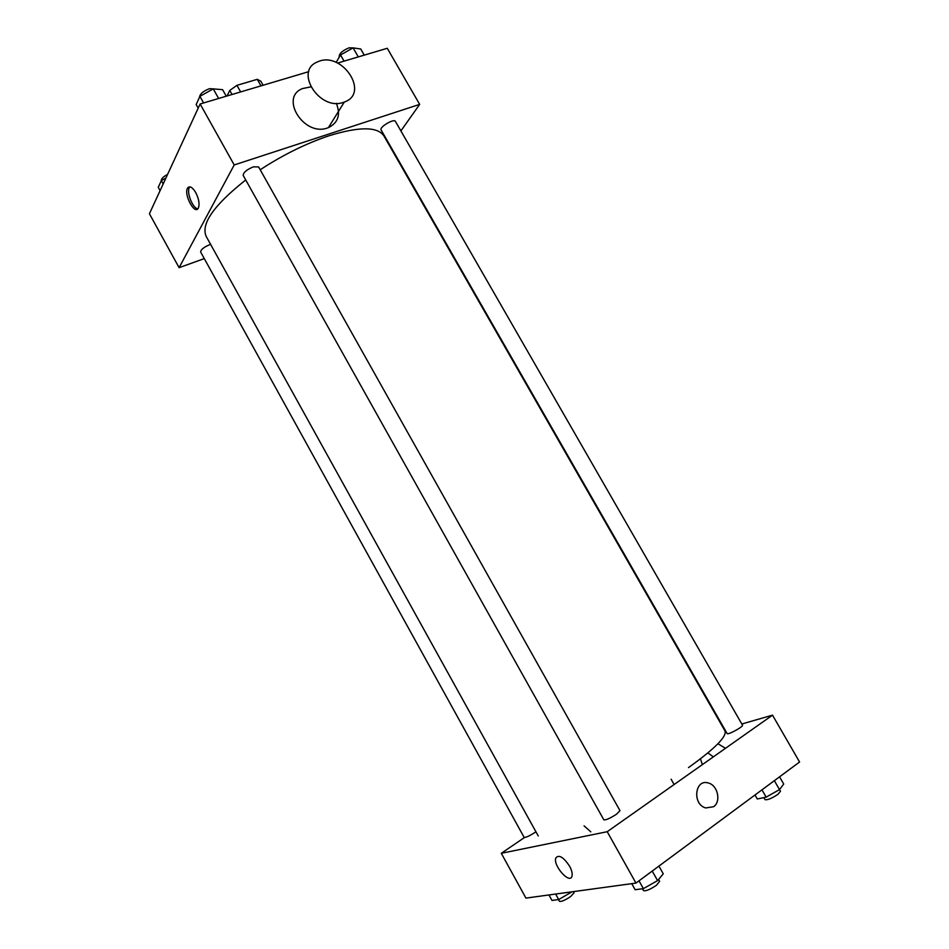 <?xml version="1.0" encoding="UTF-8"?>
<svg xmlns="http://www.w3.org/2000/svg" width="949" height="949" viewBox="0 0 949 949"><rect width="100%" height="100%" fill="white"/><g stroke="black" fill="none" stroke-linecap="round" stroke-linejoin="round"><path stroke-width="1.42" d="M227.06 95.968L229.765 90.428L236.942 85.327L257.274 79.336L260.845 81.246L263.098 85.232M232.042 94.485L229.765 90.428M260.963 85.873L257.274 79.336M240.655 91.923L236.942 85.327M188.199 187.321L189.527 187.309L188.199 187.321M204.284 258.603L179.1 267.677L149.42 213.739L200.12 103.987L308.781 71.65M337.654 63.049L387.263 48.28L419.672 104.378L400.893 130.915M179.1 267.677L234.213 164.948L200.12 103.987M195.743 192.564C198.982 199.112 199.824 204.332 198.282 208.199C194.604 215.269 183.43 194.13 187.617 188.032C189.681 185.601 192.386 187.107 195.743 192.564M688.5 767.587C715.095 748.536 727.231 736.27 724.917 730.813L383.989 136.039C377.749 126.537 359.469 126.431 329.173 135.719C306.242 143.382 283.253 154.723 260.204 169.752M245.732 179.966C214 205.079 200.797 223.845 206.123 236.265L538.261 835.986M234.213 164.948L419.672 104.378M210.607 244.368L209.729 244.664C203.762 247.226 200.737 249.67 200.642 252.019L524.145 837.386C525.746 837.659 529.423 835.974 535.153 832.332M253.371 166.834C246.633 169.657 243.241 172.528 243.205 175.458L603.837 819.829C605.83 820.233 610.053 818.358 616.506 814.218L619.982 810.66L258.614 166.929L253.371 166.834M381.107 129.954C379.042 127.213 394.084 118.222 395.425 121.401L742.498 725.166C743.779 726.495 727.622 735.321 727.136 733.565L381.107 129.954M336.337 103.322C340.857 114.651 338.212 122.765 328.39 127.641L327.452 127.973C304.083 136.81 279.255 97.545 302.446 88.577L310.703 86.905M343.336 102.385C319.445 111.211 293.834 70.843 317.559 61.899C341.628 50.226 370.383 93.263 344.297 102.053L343.336 102.385M197.831 208.792C192.742 208.638 186.194 191.983 189.456 187.428L189.907 186.846M524.465 837.528L501.286 853.305L607.218 831.704L772.51 715.155L741.833 723.992M607.218 831.704L635.96 883.08L525.936 898.098L501.286 853.305M569.566 866.164C571.832 870.399 572.627 873.768 571.962 876.259C569.673 884.61 552.781 865.358 555.817 857.979C558.866 854.314 563.445 857.042 569.566 866.164C563.457 857.042 558.866 854.314 555.829 857.979L555.817 857.979C552.781 865.358 569.673 884.61 571.962 876.259M635.96 883.08L799.58 762.011L772.51 715.155M674.122 784.526L671.121 779.212M725.499 748.298L717.942 743.755M584.062 825.844L590.812 831.846L584.074 825.844M713.589 806.721L705.724 807.955C691.999 804.325 694.905 778.465 708.393 783.02C717.741 785.179 721.394 801.632 713.589 806.721L705.724 807.955C691.987 804.325 694.893 778.465 708.393 783.02C717.741 785.179 721.382 801.632 713.577 806.721M713.34 756.875L707.883 752.913M700.457 758.832L702.379 764.597M754.989 795.001L757.266 798.975L766.151 797.148L779.497 789.615L783.72 784.052L779.556 776.816M766.151 797.148L761.964 789.841M779.497 789.615L774.36 780.671M779.532 789.568L780.481 791.229L777.931 794.349C771.656 798.477 767.35 800.232 765.001 799.616L763.85 797.623M631.749 883.649L635.13 889.711L643.386 888.644L657.598 880.625L663.268 873.827L658.914 866.093M643.386 888.644L639.009 880.814M657.598 880.625L652.212 871.04M658.582 879.438L659.65 881.336L656.388 885.31C649.97 889.604 645.652 891.36 643.446 890.577L642.426 888.762M548.949 894.954L551.974 900.423L558.688 899.557L571.986 891.811M558.688 899.557L555.639 894.041M573.398 891.621L574.038 892.795L570.693 896.52C564.987 900.293 561.25 901.882 559.471 901.301L558.51 899.581M336.16 62.397L340.525 54.947L353.111 47.877L360.739 48.992L364.274 55.125M344.072 61.139L340.525 54.947M358.295 56.904L353.111 47.877L349.054 47.841C342.47 50.546 339.184 53.524 339.173 56.798L339.303 57.023M198.187 108.15L196.17 104.532L199.907 96.359L213.24 88.862L222.6 89.68L226.265 96.205M203.596 102.943L199.907 96.359M218.638 98.471L213.24 88.862M214.865 89.004L209.527 88.66C203.252 91.068 199.907 93.927 199.492 97.249M160.096 190.63L158.269 187.321L161.342 180.607L165.921 178.032M163.192 183.94L161.342 180.607M167.617 174.367C163.252 176.704 161.14 178.827 161.271 180.761M328.39 127.641L344.297 102.053M189.456 187.428L187.617 188.032"/></g></svg>
